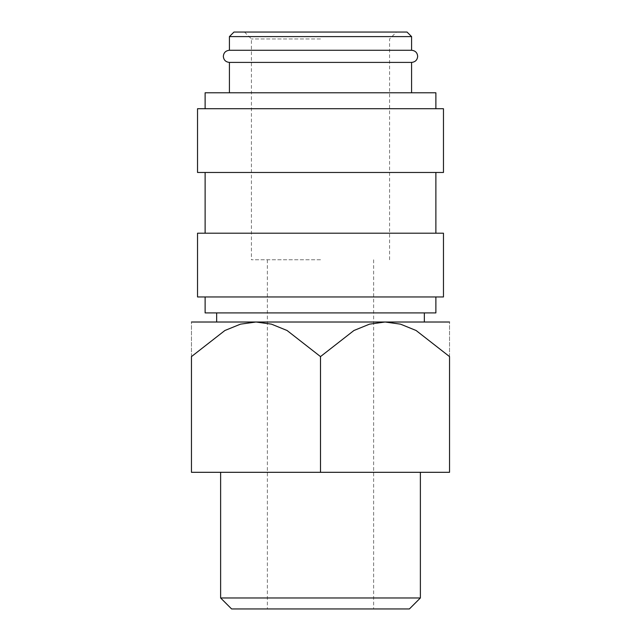 <?xml version="1.0" encoding="UTF-8"?>
<svg xmlns="http://www.w3.org/2000/svg" width="641" height="641" viewBox="0 0 641 641"><rect width="100%" height="100%" fill="white"/><g stroke="black" fill="none" stroke-linecap="round" stroke-linejoin="round"><path stroke-width="0.48" stroke-dasharray="3.21 2.4" d="M411.586 50.27L229.414 50.27M197.532 296.967L443.468 296.967M205.12 312.912L435.88 312.912M197.532 233.204L443.468 233.204M197.532 172.477L443.468 172.477M197.532 108.714L443.468 108.714M205.12 92.777L435.88 92.777M229.414 62.409L411.586 62.409M233.965 32.05L407.035 32.05M229.414 36.601L411.586 36.601M449.541 322.014L385.025 322.014L369.553 324.146L353.936 330.5L320.5 356.596L287.064 330.5L271.447 324.146L255.975 322.014L240.511 324.146L224.895 330.5L191.459 356.596L191.459 472.313L449.541 472.313L449.541 356.596L416.105 330.5L400.489 324.146L385.025 322.014L191.459 322.014M220.624 597.973L420.376 597.973M231.609 608.95L409.391 608.95M320.5 322.014L216.658 322.014L320.5 322.014M320.5 259.773L251.424 259.773L320.5 259.773M320.5 38.957L251.424 38.957L320.5 38.957M449.541 356.66C449.541 310.3 449.541 310.3 449.541 356.66M191.459 356.66C191.459 310.3 191.459 310.3 191.459 356.66M320.5 472.313L320.5 356.596M320.5 172.477L435.88 172.477L320.5 172.477M320.5 296.967L435.88 296.967L320.5 296.967M267.361 259.773L267.361 608.95M244.517 32.05L251.424 38.957L251.424 259.773M389.576 259.773L389.576 38.957L396.483 32.05M373.639 259.773L373.639 608.95"/><path stroke-width="0.96" d="M229.414 62.409C225.688 62.017 223.661 59.998 223.34 56.344C223.661 52.682 225.688 50.663 229.414 50.27L411.586 50.27C415.312 50.663 417.339 52.682 417.66 56.344C417.339 59.998 415.312 62.017 411.586 62.409L229.414 62.409L229.414 92.777M435.88 296.967L435.88 312.912L205.12 312.912L205.12 296.967M320.5 233.204L197.532 233.204L197.532 296.967L443.468 296.967L443.468 233.204L320.5 233.204M320.5 108.714L197.532 108.714L197.532 172.477L443.468 172.477L443.468 108.714L320.5 108.714M435.88 108.714L435.88 92.777L205.12 92.777L205.12 108.714M229.414 36.601L411.586 36.601L407.035 32.05L233.965 32.05L229.414 36.601L229.414 50.27M191.459 322.014L255.975 322.014L271.447 324.146L287.064 330.5L320.5 356.596L353.936 330.5L369.553 324.146L385.025 322.014L400.489 324.146L416.105 330.5L449.541 356.596L449.541 472.313L191.459 472.313L191.459 356.596L224.895 330.5L240.511 324.146L255.975 322.014L449.541 322.014M220.624 597.973L231.609 608.95L409.391 608.95L420.376 597.973L220.624 597.973L220.624 472.313M191.459 356.66C191.459 310.3 191.459 310.3 191.459 356.66M449.541 356.66C449.541 310.3 449.541 310.3 449.541 356.66M320.5 472.313L320.5 356.596M205.12 172.477L205.12 233.204M420.376 472.313L420.376 597.973M216.658 312.912L216.658 322.014M411.586 36.601L411.586 50.27M424.342 312.912L424.342 322.014M411.586 62.409L411.586 92.777M435.88 172.477L435.88 233.204"/></g></svg>
